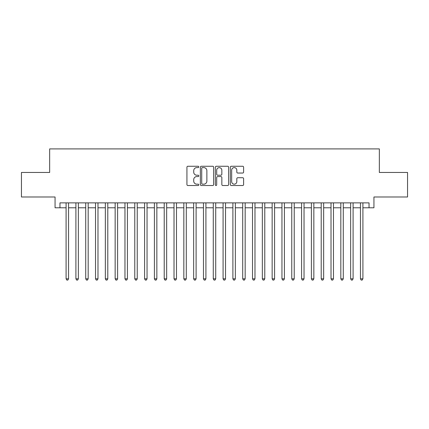 <?xml version="1.0" encoding="UTF-8"?>
<svg xmlns="http://www.w3.org/2000/svg" width="429" height="429" viewBox="0 0 429 429"><rect width="100%" height="100%" fill="white"/><g stroke="black" fill="none" stroke-linecap="round" stroke-linejoin="round"><path stroke-width="0.64" d="M198.804 166.935A0.676 0.676 0 0 0 198.128 166.259L187.897 166.259A0.965 0.965 0 0 0 186.931 167.224L186.931 184.556A0.965 0.965 0 0 0 187.897 185.521L198.128 185.521A0.676 0.676 0 0 0 198.804 184.845A0.676 0.676 0 0 0 198.128 184.175L196.804 184.175A3.083 3.083 0 0 1 193.72 181.092L193.72 179.644A3.083 3.083 0 0 1 196.804 176.566L198.128 176.566A0.676 0.676 0 0 0 198.804 175.89A0.676 0.676 0 0 0 198.128 175.214L196.804 175.214A3.083 3.083 0 0 1 193.72 172.136L193.72 170.688A3.083 3.083 0 0 1 196.804 167.605L198.128 167.605A0.676 0.676 0 0 0 198.804 166.935M242.648 173.048A0.965 0.965 0 0 0 243.608 172.088L243.608 167.224A0.965 0.965 0 0 0 242.648 166.259L231.285 166.259A0.965 0.965 0 0 0 230.319 167.224L230.319 184.556A0.965 0.965 0 0 0 231.285 185.521L242.648 185.521A0.965 0.965 0 0 0 243.608 184.556L243.608 178.684A0.965 0.965 0 0 0 242.648 177.719L237.784 177.719A0.965 0.965 0 0 0 236.819 178.684L236.819 181.596A2.574 2.574 0 0 1 234.245 184.175A2.574 2.574 0 0 1 231.665 181.596L231.665 170.184A2.574 2.574 0 0 1 234.245 167.605A2.574 2.574 0 0 1 236.819 170.184L236.819 172.088A0.965 0.965 0 0 0 237.784 173.048L242.648 173.048M59.963 207.781L59.963 202.874L369.037 202.874L369.037 207.781L373.943 207.781L373.943 196.986L407.55 196.986L407.55 172.458L379.343 172.458L379.343 148.906L49.657 148.906L49.657 172.458L21.45 172.458L21.45 196.986L55.057 196.986L55.057 207.781L66.093 207.781M213.658 167.224A0.965 0.965 0 0 0 212.693 166.259L201.33 166.259A0.965 0.965 0 0 0 200.364 167.224L200.364 184.556A0.965 0.965 0 0 0 201.33 185.521L212.693 185.521A0.965 0.965 0 0 0 213.658 184.556L213.658 167.224M216.307 166.259L227.67 166.259A0.965 0.965 0 0 1 228.636 167.224L228.636 184.556A0.965 0.965 0 0 1 227.67 185.521L222.807 185.521A0.965 0.965 0 0 1 221.841 184.556L221.841 177.526A0.965 0.965 0 0 0 220.881 176.566L217.653 176.566A0.965 0.965 0 0 0 216.693 177.526L216.693 184.845A0.676 0.676 0 0 1 216.018 185.521A0.676 0.676 0 0 1 215.342 184.845L215.342 167.224A0.965 0.965 0 0 1 216.307 166.259M68.549 207.781L75.906 207.781M78.357 207.781L85.72 207.781M88.17 207.781L95.528 207.781M97.984 207.781L105.341 207.781M107.797 207.781L115.154 207.781M117.605 207.781L124.968 207.781M127.418 207.781L134.776 207.781M137.232 207.781L144.589 207.781M147.045 207.781L154.402 207.781M156.853 207.781L164.216 207.781M166.667 207.781L174.024 207.781M176.48 207.781L183.837 207.781M186.293 207.781L193.651 207.781M196.101 207.781L203.464 207.781M205.915 207.781L213.272 207.781M215.728 207.781L223.085 207.781M225.536 207.781L232.899 207.781M235.349 207.781L242.707 207.781M245.163 207.781L252.52 207.781M254.976 207.781L262.334 207.781M264.784 207.781L272.147 207.781M274.598 207.781L281.955 207.781M284.411 207.781L291.768 207.781M294.224 207.781L301.582 207.781M304.032 207.781L311.395 207.781M313.846 207.781L321.203 207.781M323.659 207.781L331.016 207.781M333.472 207.781L340.83 207.781M343.28 207.781L350.643 207.781M353.094 207.781L360.451 207.781M362.907 207.781L369.037 207.781M202.391 167.605A0.676 0.676 0 0 0 201.716 168.281L201.716 183.499A0.676 0.676 0 0 0 202.391 184.175L203.786 184.175A3.083 3.083 0 0 0 206.869 181.092L206.869 170.688A3.083 3.083 0 0 0 203.786 167.605L202.391 167.605M221.841 170.233A2.574 2.574 0 0 0 219.267 167.653A2.574 2.574 0 0 0 216.693 170.233L216.693 174.254A0.965 0.965 0 0 0 217.653 175.214L220.881 175.214A0.965 0.965 0 0 0 221.841 174.254L221.841 170.233M68.549 202.874L68.549 278.818L66.093 278.818L66.093 202.874M68.549 278.818L67.809 280.094L66.833 280.094L66.093 278.818M78.357 202.874L78.357 278.818L75.906 278.818L75.906 202.874M78.357 278.818L77.622 280.094L76.641 280.094L75.906 278.818M88.17 202.874L88.17 278.818L85.72 278.818L85.72 202.874M88.17 278.818L87.436 280.094L86.454 280.094L85.72 278.818M97.984 202.874L97.984 278.818L95.528 278.818L95.528 202.874M97.984 278.818L97.249 280.094L96.268 280.094L95.528 278.818M107.797 202.874L107.797 278.818L105.341 278.818L105.341 202.874M107.797 278.818L107.057 280.094L106.076 280.094L105.341 278.818M117.605 202.874L117.605 278.818L115.154 278.818L115.154 202.874M117.605 278.818L116.87 280.094L115.889 280.094L115.154 278.818M127.418 202.874L127.418 278.818L124.968 278.818L124.968 202.874M127.418 278.818L126.684 280.094L125.702 280.094L124.968 278.818M137.232 202.874L137.232 278.818L134.776 278.818L134.776 202.874M137.232 278.818L136.497 280.094L135.516 280.094L134.776 278.818M147.045 202.874L147.045 278.818L144.589 278.818L144.589 202.874M147.045 278.818L146.305 280.094L145.324 280.094L144.589 278.818M156.853 202.874L156.853 278.818L154.402 278.818L154.402 202.874M156.853 278.818L156.118 280.094L155.137 280.094L154.402 278.818M166.667 202.874L166.667 278.818L164.216 278.818L164.216 202.874M166.667 278.818L165.932 280.094L164.951 280.094L164.216 278.818M176.48 202.874L176.48 278.818L174.024 278.818L174.024 202.874M176.48 278.818L175.745 280.094L174.764 280.094L174.024 278.818M186.293 202.874L186.293 278.818L183.837 278.818L183.837 202.874M186.293 278.818L185.553 280.094L184.572 280.094L183.837 278.818M196.101 202.874L196.101 278.818L193.651 278.818L193.651 202.874M196.101 278.818L195.367 280.094L194.385 280.094L193.651 278.818M205.915 202.874L205.915 278.818L203.464 278.818L203.464 202.874M205.915 278.818L205.18 280.094L204.199 280.094L203.464 278.818M215.728 202.874L215.728 278.818L213.272 278.818L213.272 202.874M215.728 278.818L214.988 280.094L214.012 280.094L213.272 278.818M225.536 202.874L225.536 278.818L223.085 278.818L223.085 202.874M225.536 278.818L224.801 280.094L223.82 280.094L223.085 278.818M235.349 202.874L235.349 278.818L232.899 278.818L232.899 202.874M235.349 278.818L234.615 280.094L233.633 280.094L232.899 278.818M245.163 202.874L245.163 278.818L242.707 278.818L242.707 202.874M245.163 278.818L244.428 280.094L243.447 280.094L242.707 278.818M254.976 202.874L254.976 278.818L252.52 278.818L252.52 202.874M254.976 278.818L254.236 280.094L253.255 280.094L252.52 278.818M264.784 202.874L264.784 278.818L262.334 278.818L262.334 202.874M264.784 278.818L264.049 280.094L263.068 280.094L262.334 278.818M274.598 202.874L274.598 278.818L272.147 278.818L272.147 202.874M274.598 278.818L273.863 280.094L272.882 280.094L272.147 278.818M284.411 202.874L284.411 278.818L281.955 278.818L281.955 202.874M284.411 278.818L283.676 280.094L282.695 280.094L281.955 278.818M294.224 202.874L294.224 278.818L291.768 278.818L291.768 202.874M294.224 278.818L293.484 280.094L292.503 280.094L291.768 278.818M304.032 202.874L304.032 278.818L301.582 278.818L301.582 202.874M304.032 278.818L303.298 280.094L302.316 280.094L301.582 278.818M313.846 202.874L313.846 278.818L311.395 278.818L311.395 202.874M313.846 278.818L313.111 280.094L312.13 280.094L311.395 278.818M323.659 202.874L323.659 278.818L321.203 278.818L321.203 202.874M323.659 278.818L322.924 280.094L321.943 280.094L321.203 278.818M333.472 202.874L333.472 278.818L331.016 278.818L331.016 202.874M333.472 278.818L332.732 280.094L331.751 280.094L331.016 278.818M343.28 202.874L343.28 278.818L340.83 278.818L340.83 202.874M343.28 278.818L342.546 280.094L341.564 280.094L340.83 278.818M353.094 202.874L353.094 278.818L350.643 278.818L350.643 202.874M353.094 278.818L352.359 280.094L351.378 280.094L350.643 278.818M362.907 202.874L362.907 278.818L360.451 278.818L360.451 202.874M362.907 278.818L362.167 280.094L361.191 280.094L360.451 278.818"/></g></svg>
